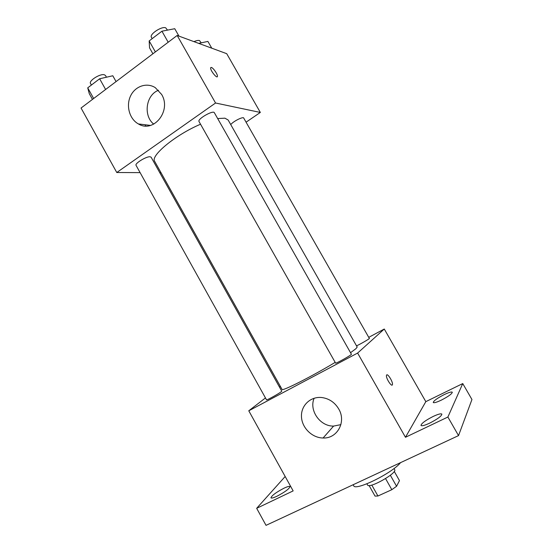 <?xml version="1.0" encoding="UTF-8"?>
<svg xmlns="http://www.w3.org/2000/svg" width="553" height="553" viewBox="0 0 553 553"><rect width="100%" height="100%" fill="white"/><g stroke="black" fill="none" stroke-linecap="round" stroke-linejoin="round"><path stroke-width="0.83" d="M385.572 478.594L391.828 489.688L377.948 496L375.031 496.096L369.086 485.513M394.254 471.398L399.466 480.612L396.57 486.281L391.828 489.688M390.349 475.262L396.57 486.281M393.999 468.536L394.655 469.691C397.552 473.022 368.892 489.17 367.545 484.967L366.895 483.806M371.803 485.064L377.948 496M353.146 484.739L353.664 485.672C354.922 491.451 392.084 473.327 400.579 462.619M369.031 337.192L384.273 329.028L425.824 401.651L462.75 383.568L471.951 399.515L458.541 435.605L266.034 525.35L256.668 508.311L285.175 476.492M444.128 394.642C448.801 392.423 451.525 391.614 452.306 392.222C451.995 393.867 448.345 396.494 441.356 400.116C436.69 402.321 433.987 403.109 433.255 402.494C433.6 400.835 437.223 398.222 444.128 394.642M433.061 416.499C438.059 414.162 440.997 413.374 441.875 414.121C441.57 416.112 437.513 419.112 429.702 423.128C424.711 425.437 421.808 426.211 420.992 425.457C421.338 423.446 425.361 420.46 433.061 416.499M425.824 401.651L405.467 437.285L447.889 417.031L458.541 435.605M462.75 383.568L447.889 417.031M384.273 329.028L357.618 353.063L405.467 437.285M357.618 353.063L248.774 410.789L293.152 490.898L256.668 508.311M338.706 408.937C346.544 421.821 337.268 438.75 323.09 437.997C311.996 437.928 301.71 427.628 301.461 416.471C301.012 405.308 310.745 396.183 321.95 397.552C329.18 398.609 334.765 402.404 338.706 408.937M283.883 488.251C287.422 486.585 289.454 486.039 289.993 486.605C289.288 488.824 284.947 492.032 276.977 496.228C273.459 497.866 271.447 498.405 270.942 497.831C271.703 495.578 276.016 492.384 283.883 488.251M350.533 352.696L355.911 348.708L357.197 347.035L228.133 119.994L224.919 118.176L217.675 118.556M200.539 124.225C175.598 134.738 150.057 155.918 154.688 161.379L282.037 389.388C281.677 391.683 311.574 376.607 335.187 362.381M248.774 410.789L265.468 397.939M279.507 387.128L280.392 386.443M281.249 391.704L281.754 391.158L151.114 157.19L150.077 156.755C146.282 156.333 134.524 163.55 136.059 165.347L266.518 399.826C266.394 400.593 278.76 393.777 281.249 391.704M356.519 345.846C359.74 344.464 368.236 339.604 369.397 338.491L243.541 117.754C241.44 117.16 233 121.667 230.746 124.584M351.397 354.21C352.206 354.667 335.547 364.005 335.581 363.079L199.025 121.536C197.11 119.116 213.258 109.84 214.364 112.729L351.397 354.21M386.637 374.996C387.764 373.247 393.155 382.144 392.443 384.563C391.973 387.743 385.704 378.086 386.471 375.369L386.637 374.996M386.775 374.879C388.185 373.849 393.121 382.296 392.436 384.57L392.132 385.054M340.897 424.635L333.597 426.087C320.035 426.453 308.837 410.319 314.139 398.229M246.327 122.006L260.339 112.446L215.552 103.01L116.773 172.515L140.109 172.626M159.789 172.723L161.027 172.73M145.038 124.75L145.729 125.98M116.773 172.515L81.049 108.029L177.167 35.461L226.716 53.682L260.339 112.446M177.167 35.461L215.552 103.01M161.607 94.411C171.769 110.766 153.534 133.487 138.416 123.941C129.616 119.172 125.849 106.093 130.439 96.229C134.891 86.275 146.676 82.107 155.282 87.651L161.607 94.411M210.845 67.487L211.391 67.459C213.334 67.895 217.896 74.627 217.433 76.362C217.198 79.176 210.064 70.279 210.645 67.867L211.398 67.452C213.334 67.895 217.896 74.634 217.426 76.362L217.232 76.743M153.741 124.142C143.075 115.695 145.895 94.929 158.497 90.257M178.958 36.118L174.748 28.715L161.932 31.196L149.172 40.936L149.552 47.855L152.905 53.779M161.932 31.196L168.188 42.235M149.172 40.936L155.372 51.913M152.165 38.655L151.411 37.321C149.151 34.341 161.787 25.95 165.713 27.844L167.483 30.118M116.061 81.595L112.805 75.768L99.637 78.768L87.727 87.858L89.268 93.651L92.469 99.409M99.637 78.768L105.609 89.482M87.727 87.858L93.651 98.517M91.39 85.058L90.526 83.503C88.508 80.835 100.058 73.494 104.296 74.759L105.512 75.519L106.459 77.213M211.771 48.187L207.9 41.42L198.714 43.383M193.979 41.641C196.467 40.542 198.32 40.189 199.536 40.576L201.195 42.851M333.597 426.087L323.09 437.997M150.499 125.413L138.416 123.941"/></g></svg>
